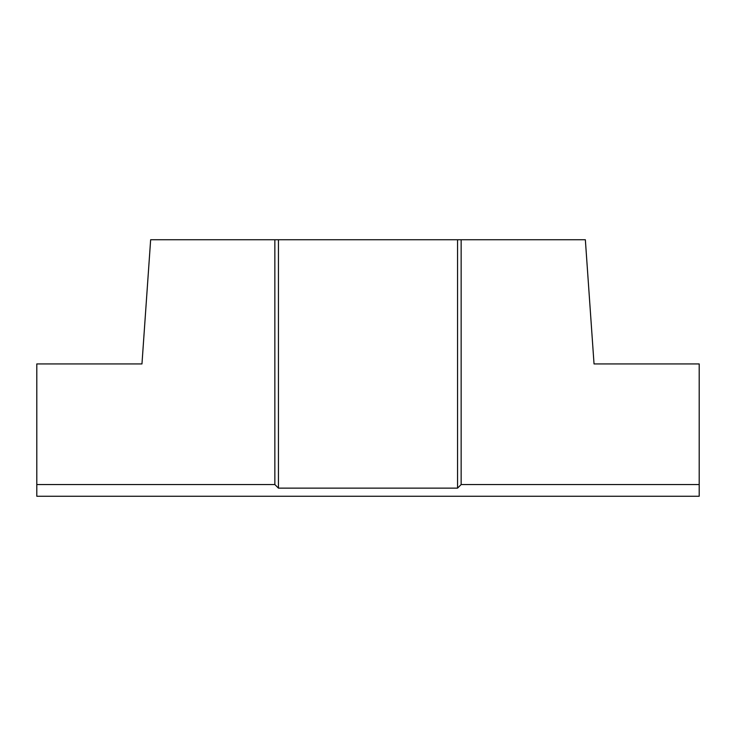 <?xml version="1.0" encoding="UTF-8"?>
<svg xmlns="http://www.w3.org/2000/svg" width="736" height="736" viewBox="0 0 736 736"><rect width="100%" height="100%" fill="white"/><g stroke="black" fill="none" stroke-linecap="round" stroke-linejoin="round"><path stroke-width="1.1" d="M274.85 239.734L150.65 239.734L141.965 363.934L36.8 363.934L36.8 484.546L274.85 484.546L274.85 239.734L278.438 239.734L278.438 488.134L457.562 488.134L457.562 239.734L278.438 239.734M699.2 484.546L699.2 363.934L594.035 363.934L585.35 239.734L461.15 239.734L461.15 484.546L699.2 484.546L699.2 496.266L36.8 496.266L36.8 484.546M457.562 239.734L461.15 239.734M278.438 488.134L274.85 484.546M461.15 484.546L457.562 488.134"/></g></svg>
